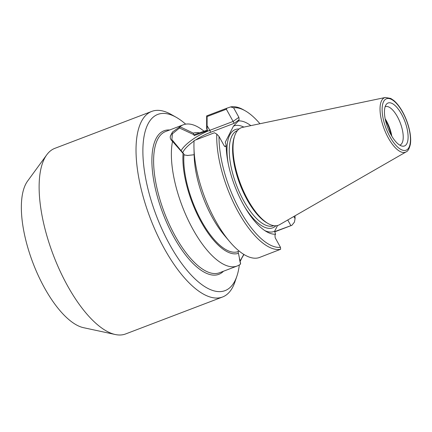 <?xml version="1.0" encoding="UTF-8"?>
<svg xmlns="http://www.w3.org/2000/svg" width="432" height="432" viewBox="0 0 432 432"><rect width="100%" height="100%" fill="white"/><g stroke="black" fill="none" stroke-linecap="round" stroke-linejoin="round"><path stroke-width="0.65" d="M239.333 264.929A94.311 37.46 -110.9 0 1 236.871 276.237A94.311 37.46 -110.9 0 1 156.438 215.914A94.311 37.46 -110.9 0 1 176.299 117.347A94.311 37.46 -110.9 0 1 185.663 124.151M239.387 258.817L240.538 264.065A75.573 30.019 -110.9 0 1 237.173 266.009A75.573 30.019 -110.9 0 1 190.777 225.266A75.573 30.019 -110.9 0 1 172.525 141.361L183.06 153.414A133.261 52.931 -110.9 0 1 183.838 154.019L171.866 139.574L172.411 133.796L179.518 128.018L193.714 134.606L194.238 135.551L207.554 130.739L207.085 129.892L207.101 116.564L226.352 109.226L226.951 108.178L206.647 115.916L207.101 116.564M170.23 136.663A75.573 30.019 -110.9 0 1 172.654 131.89L170.23 136.663C170.143 138.472 170.905 140.033 172.525 141.361M193.714 134.606A133.261 52.931 -110.9 0 1 193.358 133.164L179.966 126.727L172.654 131.89M179.966 126.727A75.573 30.019 -110.9 0 1 183.33 124.778A75.573 30.019 -110.9 0 1 204.077 131.242M240.138 260.793L243.977 254.513M242.136 257.234A75.573 30.019 -110.9 0 1 240.073 261.441M176.299 117.347L171.202 114.458A99.317 39.447 69.1 0 0 151.767 111.402A99.317 39.447 69.1 0 0 150.282 218.257A99.317 39.447 69.1 0 0 222.523 297.011A99.317 39.447 69.1 0 0 234.992 281.783L236.871 276.237M222.523 297.011L125.615 333.952A99.317 39.447 -110.9 0 1 115.285 334.519A99.317 39.447 -110.9 0 1 53.374 255.199A99.317 39.447 -110.9 0 1 46.769 154.796A99.317 39.447 -110.9 0 1 54.859 148.343L151.767 111.402M115.285 334.519L83.468 327.672A81.005 32.173 -110.9 0 1 32.972 262.975A81.005 32.173 -110.9 0 1 27.589 181.084L46.769 154.796M243.778 254.394L240.008 261.23M206.647 115.916L206.636 124.945A119.669 34.744 -81.4 0 1 206.636 128.396A330.523 131.279 69.1 0 0 207.085 129.892M226.352 109.226L233.118 121.435L209.822 130.318L206.636 124.945M226.951 108.178L230.596 106.936A184.513 164.489 -79 0 1 233.609 107.8L238.88 117.315L233.118 121.435L234.095 123.347L239.112 119.761L238.88 117.315M187.699 155.498L184.361 154.964L183.838 154.019M180.101 126.916L179.518 128.018M194.238 135.551L194.233 134.708L207.511 130.005M199.454 132.862A64.174 25.488 69.1 0 0 193.358 133.164M188.006 155.515L184.361 154.964M187.391 155.488L194.152 154.742M193.973 148.068A75.573 30.019 69.1 0 0 229.608 241.547L224.446 235.44A64.174 25.488 69.1 0 1 194.184 156.065L193.973 148.068A75.573 30.019 69.1 0 1 194.092 140.557L214.439 132.77L216.778 134.104A75.573 30.019 69.1 0 0 238.329 212.069A75.573 30.019 69.1 0 0 280.622 249.275A184.513 60.847 -125.6 0 0 280.471 247.32L275.2 237.805L274.968 235.354L275.551 234.209A59.972 23.819 -110.9 0 1 266.663 231.746A59.972 23.819 -110.9 0 1 226.19 145.163L225.607 146.308L224.348 146.059M225.607 146.308L225.029 146.659L224.3 145.978L219.024 136.469A184.513 60.847 -125.6 0 0 216.778 134.104M229.608 241.547A75.573 30.019 69.1 0 0 259.006 257.661L280.622 249.275M172.935 140.967L172.751 141.372M183.06 153.414A64.174 25.488 69.1 0 0 201.226 222.086A64.174 25.488 69.1 0 0 238.437 253.319L240.613 263.795M239.112 119.761L238.529 120.906L233.437 126.149L225.266 142.214L226.19 145.163M233.609 107.8A73.904 29.354 -110.9 0 1 245.176 110.781L243.481 109.814A75.573 30.019 69.1 0 0 230.596 106.936M295.034 215.795A73.904 29.354 -110.9 0 1 295.056 218.651A184.513 164.489 -79 0 1 294.44 222.107L291.875 225.304L274.676 231.606M274.72 231.849L291.875 225.304M245.176 110.781A73.904 29.354 -110.9 0 1 259.94 123.73M238.529 120.906A59.972 23.819 -110.9 0 1 250.846 125.636M293.852 216.481L295.056 218.651M243.853 127.1A56.457 22.426 69.1 0 0 233.437 126.149M238.437 253.319A133.261 52.931 -110.9 0 0 238.086 251.878L237.94 251.618M183.913 154.991A62.429 24.797 69.1 0 0 201.625 221.303A62.429 24.797 69.1 0 0 237.562 251.775L239.171 251.095M287.744 219.991L290.785 225.466M280.471 247.32A73.904 29.354 -110.9 0 1 240.143 210.773A73.904 29.354 -110.9 0 1 219.024 136.469M264.832 230.618A56.457 22.426 69.1 0 0 274.622 231.26L275.551 234.209M277.549 225.509L274.622 231.26M234.733 135.74L234.263 137.122A50.911 20.223 69.1 0 0 239.89 184.097A50.911 20.223 69.1 0 0 266.96 222.896L268.234 223.619A52.164 20.72 -110.9 0 1 240.5 183.865A52.164 20.72 -110.9 0 1 234.733 135.74A52.164 20.72 -110.9 0 1 242.536 127.375L385.36 97.481A29.171 11.588 69.1 0 0 384.221 129.076A29.171 11.588 69.1 0 0 406.107 151.891C407.921 151.259 409.342 148.705 410.368 144.223C410.881 140.87 410.74 136.944 409.957 132.451C408.645 125.307 406.193 118.438 402.597 111.845C399.827 106.877 396.868 103.07 393.714 100.424L390.771 98.447L385.36 97.481M406.107 151.891L279.628 224.662A52.164 20.72 -110.9 0 1 268.234 223.619M391.073 134.914A21.557 8.564 69.1 0 0 385.744 120.685A21.557 8.564 69.1 0 0 385.447 120.155M385.155 118.741A20.558 8.165 -110.9 0 1 386.375 120.809A20.558 8.165 -110.9 0 1 391.797 136.166M406.868 143.597A22.993 9.131 -110.9 0 1 402.073 146.097A22.993 9.131 -110.9 0 1 387.742 127.732A22.993 9.131 -110.9 0 1 386.213 104.49A22.993 9.131 -110.9 0 1 402.019 115.042A22.993 9.131 -110.9 0 1 406.868 143.597M399.767 145.141A20.558 8.165 69.1 0 0 399.978 145.066A20.558 8.165 69.1 0 0 402.127 142.949A20.558 8.165 69.1 0 0 398.914 119.696A20.558 8.165 69.1 0 0 385.333 106.65A20.558 8.165 69.1 0 0 385.128 106.736M237.173 266.009L219.434 272.776A75.573 30.019 -110.9 0 1 164.462 212.852A75.573 30.019 -110.9 0 1 165.591 131.544L183.33 124.778M169.646 129.994A76.826 30.515 69.1 0 0 162.923 213.435A76.826 30.515 69.1 0 0 223.484 271.231M195.788 139.882A24.916 7.738 151 0 1 210.206 132.451A1.669 0.664 69.1 0 0 209.822 130.318A26.584 8.257 -29 0 0 180.959 150.93M182.704 152.82A24.916 7.738 151 0 1 194.065 141.048M210.206 132.451L234.095 123.347M239.026 129.033A52.58 20.882 69.1 0 0 228.258 163.739M244.766 207.031A52.58 20.882 69.1 0 0 275.897 225.763M237.508 130.518L237.325 130.588A50.911 20.223 69.1 0 0 236.563 185.366A50.911 20.223 69.1 0 0 273.596 225.731L273.78 225.661M402.57 112.109A27.524 10.93 -110.9 0 1 404.114 150.482A27.524 10.93 -110.9 0 1 382.147 110.851A27.524 10.93 -110.9 0 1 402.57 112.109"/></g></svg>
